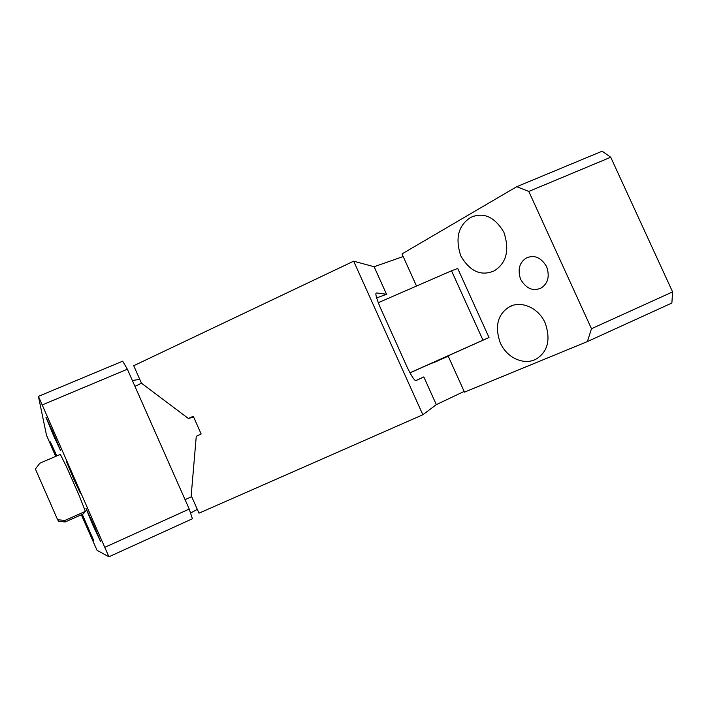 <?xml version="1.0" encoding="UTF-8"?>
<svg xmlns="http://www.w3.org/2000/svg" width="708" height="708" viewBox="0 0 708 708"><rect width="100%" height="100%" fill="white"/><g stroke="black" fill="none" stroke-linecap="round" stroke-linejoin="round"><path stroke-width="1.06" d="M93.713 524.947L100.695 541.779L92.925 525.212L85.951 508.379L93.713 524.947M104.996 547.24L189.222 509.052L192.399 518.76L108.926 556.798L38.427 396.365L46.498 435.216L55.666 456.395M81.305 514.787L97.049 550.32L108.926 556.798M53.029 432.358L60.569 450.545L53.436 435.323L45.905 417.145L53.029 432.358M82.287 514.353L93.544 540.142L82.146 514.415M56.339 456.102L50.374 441.872L56.808 455.899M73.552 476.714L80.376 493.193L73.375 478.289L66.561 461.811L73.552 476.714M83.323 513.884L85.385 511.362L64.941 520.442L65.171 521.964L83.057 514.008M60.782 454.191L60.348 454.377L66.587 466.917L79.429 496.14L85.385 511.362M189.222 509.052L127.36 369.204L42.436 404.852M190.532 513.052L197.311 509.379M132.361 380.515L139.768 379.373M127.36 369.204L122.688 361.169L38.427 396.365M185.053 499.618L191.682 496.68M201.019 433.685L200.975 434.128M193.142 417.154L193.948 417.764M141.52 383.232L134.936 386.329M60.348 454.377L39.843 463.209L35.4 469.059L57.622 519.743L58.675 521.336L65.171 521.964M64.941 520.442L57.622 519.743M416.516 286.05L401.994 253.924L516.716 186.708L602.145 151.202L610.721 157.229L672.6 291.908L591.481 328.724L528.796 191.443L610.721 157.229M434.641 362.257L448.182 356.097L464.466 392.144L587.383 341.575L671.874 303.024L672.6 291.908M516.716 186.708L528.796 191.443M460.722 255.694L460.855 255.986C470.006 271.598 481.183 276.527 494.379 270.783C506.539 262.942 509.716 250.128 503.919 232.33C494.706 216.878 483.697 211.878 470.891 217.329C458.395 225.188 455.014 237.976 460.722 255.694M500.158 342.619L500.29 342.902C507.565 359.213 525.832 365.779 537.106 358.487C548.036 350.982 550.727 339.141 545.178 322.945C537.806 306.537 519.654 300.396 508.84 307.148C497.591 314.644 494.697 326.468 500.158 342.619M378.249 302.714L451.527 270.792L482.98 340.185L489.024 337.521L409.976 372.886M482.98 340.185L409.932 372.789M451.527 270.792L457.713 268.465L489.024 337.521M546.629 266.615C540.983 257.367 534.204 254.508 526.301 258.039C519.504 262.402 517.548 269.341 520.451 278.864L520.707 279.474C526.327 288.767 533.168 291.599 541.213 287.961C548.063 283.448 549.868 276.332 546.629 266.615M587.383 341.575L591.481 328.724M422.844 414.755L198.992 513.176L191.195 495.573L196.266 436.27L201.169 434.039L193.275 416.242L188.381 418.49L141.458 383.187L133.724 365.717L353.664 261.181L422.844 414.755L436.314 404.64L464.147 391.418M376.629 297.944L386.541 294.271L374.125 266.739L403.171 256.526M415.729 380.612L423.818 376.93L415.87 380.63C414.392 380.612 411.428 376.01 406.985 366.824L380.205 307.387C376.169 297.67 374.957 292.864 376.55 292.953L386.541 294.271M436.314 404.64L423.818 376.93M430.57 363.797L448.244 356.239M353.664 261.181L374.125 266.739M188.381 418.49L193.62 417.021M423.03 377.329L423.667 377.045M376.081 293.245L376.594 292.953M385.692 294.537L386.303 294.201M473.732 216.144L470.891 217.329M512.574 305.502L508.84 307.148M528.398 257.137L526.301 258.039M376.098 293.209L376.55 292.953"/></g></svg>
